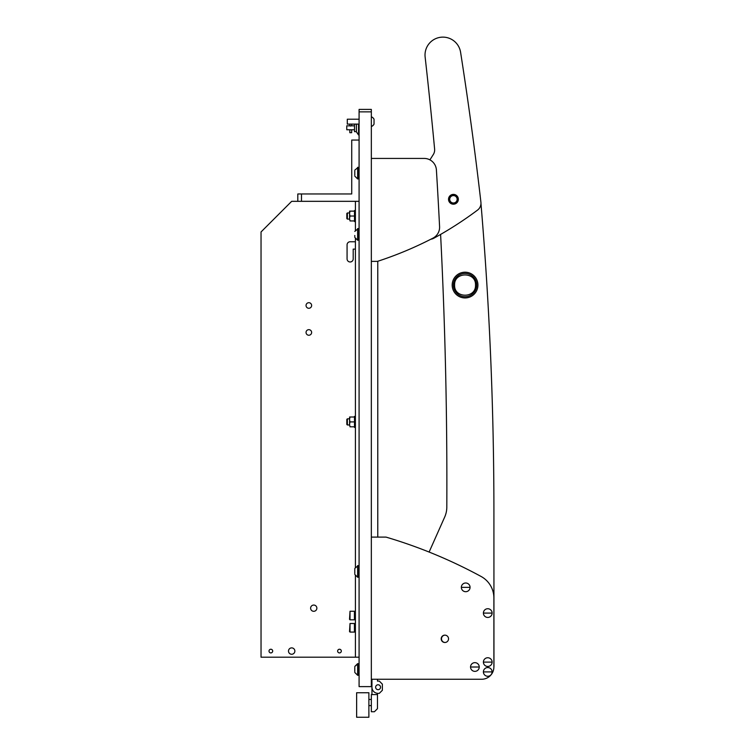 <?xml version="1.0" encoding="UTF-8"?>
<svg xmlns="http://www.w3.org/2000/svg" width="755" height="755" viewBox="0 0 755 755"><rect width="100%" height="100%" fill="white"/><g stroke="black" fill="none" stroke-linecap="round" stroke-linejoin="round"><path stroke-width="1.13" d="M377.774 261.268L377.774 537.107L377.774 261.268M359.087 111.863L359.087 686.616L371.337 686.616L371.337 111.863L359.087 111.863L359.087 109.409L371.337 109.409L371.337 111.863M301.49 201.321L297.81 201.321L297.81 193.969L301.49 193.969L301.49 201.321L359.087 201.321L355.407 201.321L355.407 230.417M359.087 140.043L351.726 140.043L351.726 193.969L301.49 193.969M291.685 654.264A3.19 3.19 0 0 1 288.495 651.074A3.19 3.19 0 0 1 291.685 647.884A3.19 3.19 0 0 1 294.865 651.074A3.19 3.19 0 0 1 291.685 654.264M316.864 608.181A3.124 3.124 0 0 0 313.74 605.057A3.124 3.124 0 0 0 310.616 608.181A3.124 3.124 0 0 0 313.74 611.305A3.124 3.124 0 0 0 316.864 608.181M311.626 332.445A2.784 2.784 0 0 0 308.842 329.661A2.784 2.784 0 0 0 306.049 332.445A2.784 2.784 0 0 0 308.842 335.239A2.784 2.784 0 0 0 311.626 332.445M311.626 305.482A2.784 2.784 0 0 0 308.842 302.698A2.784 2.784 0 0 0 306.049 305.482A2.784 2.784 0 0 0 308.842 308.276A2.784 2.784 0 0 0 311.626 305.482M270.847 649.234A1.84 1.84 0 0 0 269.007 651.074A1.84 1.84 0 0 0 270.847 652.915A1.84 1.84 0 0 0 272.687 651.074A1.84 1.84 0 0 0 270.847 649.234M339.476 649.234A1.84 1.84 0 0 0 337.636 651.074A1.84 1.84 0 0 0 339.476 652.915A1.84 1.84 0 0 0 341.317 651.074A1.84 1.84 0 0 0 339.476 649.234M359.087 657.199L355.407 657.199L355.407 575.404M355.407 567.43L355.407 238.401M297.81 201.321L291.685 201.321L261.041 231.955L261.041 657.199L355.407 657.199M355.407 249.112L353.198 249.112L353.198 258.918A3.067 3.067 0 0 1 350.141 261.985A3.067 3.067 0 0 1 347.073 258.918L347.073 244.828A3.067 3.067 0 0 1 350.141 241.76L355.407 241.76M371.337 679.868L371.951 679.868L371.951 687.229A6.125 6.125 0 0 0 378.076 693.354L379.303 693.354L377.462 693.354L377.462 708.671L374.405 711.738L371.337 711.738L371.337 694.581L377.462 694.581M368.884 717.25L356.634 717.25L356.634 692.741L368.884 692.741L368.884 717.25M356.388 131.653L354.491 131.653L354.491 124.113M354.491 129.756L351.67 129.756L351.67 132.691L349.829 132.691L349.829 129.756L351.67 129.756L346.772 129.756L346.772 125.83L354.491 125.83M371.337 131.71L371.337 117.006M350.754 126.057L349.829 125.83L349.829 124.113M356.388 124.113L356.388 131.861L358.54 134.956L358.842 124.113M358.54 134.956L358.54 124.113M350.018 619.827L349.527 619.336L350.018 611.248L350.018 619.827L354.425 619.827L354.425 611.248L354.425 619.827L355.35 619.827L355.35 611.248L350.018 611.248M350.018 632.077L349.527 631.586L350.018 623.498L350.018 632.077L354.425 632.077L354.425 623.498L354.425 632.077L355.35 632.077L355.35 623.498L350.018 623.498M347.366 424.971L346.828 424.442L346.828 419.374L347.366 418.846L347.366 424.971L349.584 424.971M347.366 219.092L346.828 218.554L346.828 213.495L347.366 212.967L347.366 219.092L349.584 219.092M355.407 427.424L354.491 427.424L354.491 416.392L355.407 416.392M355.407 221.545L354.491 221.545L354.491 210.513L355.407 210.513M354.491 419.299L354.491 417.005M354.491 424.197L354.491 419.62M354.491 426.811L354.491 424.518M350.018 417.005L349.584 419.299L349.584 417.005L354.048 417.005M350.018 421.913L349.584 424.197L349.584 419.62L350.018 421.913L354.048 421.913M350.018 426.811L349.584 424.518L350.018 426.811L354.048 426.811M354.491 213.42L354.491 211.126M354.491 218.318L354.491 213.731M354.491 220.932L354.491 218.639M350.018 211.126L349.584 213.42L349.584 211.126L354.048 211.126M350.018 216.024L349.584 218.318L349.584 213.731L350.018 216.024L354.048 216.024M350.018 220.932L349.584 218.639L350.018 220.932L354.048 220.932M368.884 705.604L371.337 705.604M368.884 699.479L371.337 699.479M371.951 694.581L371.951 679.868L371.951 694.581M378.076 684.776A2.454 2.454 0 0 0 375.631 687.229A2.454 2.454 0 0 0 378.076 689.674A2.454 2.454 0 0 0 380.529 687.229A2.454 2.454 0 0 0 378.076 684.776M379.303 693.354L382.37 690.287L382.37 684.162L379.303 681.095L377.462 681.095L377.462 679.264L481.633 679.264A12.259 12.259 0 0 0 493.883 667.005L493.883 597.998A24.509 24.509 0 0 0 481.077 576.461A490.193 490.193 0 0 0 386.041 537.107L371.337 537.107M377.462 679.868L377.462 681.095M371.951 679.868L371.951 687.229M493.883 667.193A12.259 12.259 0 0 0 493.959 665.882L493.912 510.144A3676.454 3676.454 0 0 0 480.963 203.482M445.082 642.486A3.681 3.681 0 0 1 441.496 638.872A3.681 3.681 0 0 1 444.959 635.144M453.434 203.369A4.077 4.077 0 0 1 449.357 199.292A4.077 4.077 0 0 1 453.425 195.215A4.077 4.077 0 0 1 457.502 199.292A4.077 4.077 0 0 1 453.434 203.369M453.425 195.583A3.709 3.709 0 0 0 449.725 199.292A3.709 3.709 0 0 0 453.434 203.001A3.709 3.709 0 0 0 457.134 199.292A3.709 3.709 0 0 0 453.425 195.583M429.114 552.056L444.695 517.043A24.509 24.509 0 0 0 446.809 507.209A4901.941 4901.941 0 0 0 440.599 234.428M493.959 665.882L493.912 510.144M444.865 635.144A3.681 3.681 0 0 0 441.194 638.815A3.681 3.681 0 0 0 444.865 642.496A3.681 3.681 0 0 0 448.545 638.815A3.681 3.681 0 0 0 444.865 635.144M371.337 679.264L481.633 679.264M424.168 158.427L371.337 158.427L424.168 158.427A12.259 12.259 0 0 1 436.399 169.922A4901.941 4901.941 0 0 1 439.58 226.632A12.259 12.259 0 0 1 432.983 238.127A367.647 367.647 0 0 1 377.462 261.372L371.337 261.372M430.85 239.222A8.579 8.579 0 0 0 433.795 238.25A367.647 367.647 0 0 0 477.528 210.107A8.579 8.579 0 0 0 480.916 202.264A3676.454 3676.454 0 0 0 460.588 52.255A17.893 17.893 0 0 0 441.26 37.203A17.893 17.893 0 0 0 425.131 57.021A4901.941 4901.941 0 0 1 434.616 149.112A8.579 8.579 0 0 1 433.351 154.464A367.647 367.647 0 0 1 429.906 159.852A367.647 367.647 0 0 0 433.351 154.464M458.332 199.15A4.898 4.898 0 0 0 453.283 194.394A4.898 4.898 0 0 0 448.527 199.433A4.898 4.898 0 0 0 453.576 204.19A4.898 4.898 0 0 0 458.332 199.15M483.408 671.903A4.351 4.351 0 0 0 487.758 676.263A4.351 4.351 0 0 0 492.109 671.903A4.351 4.351 0 0 0 487.758 667.552A4.351 4.351 0 0 0 483.408 671.903L492.109 671.903M487.758 667.552A4.36 4.36 0 0 0 483.398 671.903A4.36 4.36 0 0 0 487.758 676.263A4.36 4.36 0 0 0 492.118 671.903A4.36 4.36 0 0 0 487.758 667.552M461.343 587.352A4.351 4.351 0 0 0 465.703 591.703A4.351 4.351 0 0 0 470.054 587.352A4.351 4.351 0 0 0 465.703 582.992A4.351 4.351 0 0 0 461.343 587.352L470.054 587.352M465.703 582.992A4.36 4.36 0 0 0 461.343 587.352A4.36 4.36 0 0 0 465.703 591.703A4.36 4.36 0 0 0 470.063 587.352A4.36 4.36 0 0 0 465.703 582.992M483.408 613.088A4.351 4.351 0 0 0 487.758 617.439A4.351 4.351 0 0 0 492.109 613.088A4.351 4.351 0 0 0 487.758 608.728A4.351 4.351 0 0 0 483.408 613.088L492.109 613.088M487.758 608.728A4.36 4.36 0 0 0 483.398 613.088A4.36 4.36 0 0 0 487.758 617.439A4.36 4.36 0 0 0 492.118 613.088A4.36 4.36 0 0 0 487.758 608.728M470.535 667.005A4.351 4.351 0 0 0 474.895 671.355A4.351 4.351 0 0 0 479.246 667.005A4.351 4.351 0 0 0 474.895 662.654A4.351 4.351 0 0 0 470.535 667.005L479.246 667.005M474.895 662.645A4.36 4.36 0 0 0 470.535 667.005A4.36 4.36 0 0 0 474.895 671.365A4.36 4.36 0 0 0 479.246 667.005A4.36 4.36 0 0 0 474.895 662.645M483.408 662.107A4.351 4.351 0 0 0 487.758 666.457A4.351 4.351 0 0 0 492.109 662.107A4.351 4.351 0 0 0 487.758 657.747A4.351 4.351 0 0 0 483.408 662.107L492.109 662.107M487.758 657.747A4.36 4.36 0 0 0 483.398 662.107A4.36 4.36 0 0 0 487.758 666.457A4.36 4.36 0 0 0 492.118 662.107A4.36 4.36 0 0 0 487.758 657.747M465.061 297.942A12.863 12.863 0 0 0 477.924 285.069A12.863 12.863 0 0 0 465.061 272.206A12.863 12.863 0 0 0 452.188 285.069A12.863 12.863 0 0 0 465.061 297.942A12.863 12.863 0 0 0 477.924 285.069A12.863 12.863 0 0 0 465.061 272.206A12.863 12.863 0 0 0 452.188 285.069A12.863 12.863 0 0 0 465.061 297.942A12.863 12.863 0 0 0 477.924 285.069A12.863 12.863 0 0 0 465.061 272.206M465.061 296.715A11.646 11.646 0 0 0 476.698 285.069A11.646 11.646 0 0 0 465.061 273.433A11.646 11.646 0 0 0 453.415 285.069A11.646 11.646 0 0 0 465.061 296.715M475.508 285.069C476.16 298.546 453.963 298.574 454.604 285.069C453.953 271.602 476.15 271.564 475.508 285.069M354.793 667.335L354.793 671.582M357.634 663.636L357.634 675.281L358.163 675.281L358.163 663.636L354.793 666.476L357.634 663.636M354.793 668.392L354.793 670.515M354.793 235.466L354.793 236.532M357.634 228.586L357.634 240.232L358.163 240.232L358.163 228.586L354.793 231.426M354.793 171.007L354.793 175.254M357.634 167.317L357.634 178.954L358.163 178.954L358.163 167.317L354.793 170.149M354.793 172.074L354.793 174.197M354.793 569.298L354.793 573.536M357.634 565.599L357.634 577.235L358.163 577.235L358.163 565.599L354.793 568.43M354.793 570.355L354.793 572.479M347.291 124.113L347.291 119.214L347.291 124.113L359.087 124.113M374.036 124.056L374.036 119.233A4.898 4.898 0 0 0 371.8 117.006M374.036 124.094A4.898 4.898 0 0 1 371.8 126.321L371.337 126.321M347.291 119.214L359.087 119.214M351.67 124.113L351.67 125.83M347.366 418.846L349.584 418.846M347.366 212.967L349.584 212.967M354.793 672.441L357.634 675.281L354.793 672.441M354.793 237.391L357.634 240.232M354.793 176.123L357.634 178.954M354.793 574.404L357.634 577.235M359.087 663.938L358.163 663.938M359.087 674.97L358.163 674.97M359.087 228.897L358.163 228.897M359.087 239.92L358.163 239.92M359.087 167.619L358.163 167.619M359.087 178.652L358.163 178.652M359.087 565.901L358.163 565.901M359.087 576.933L358.163 576.933"/></g></svg>
